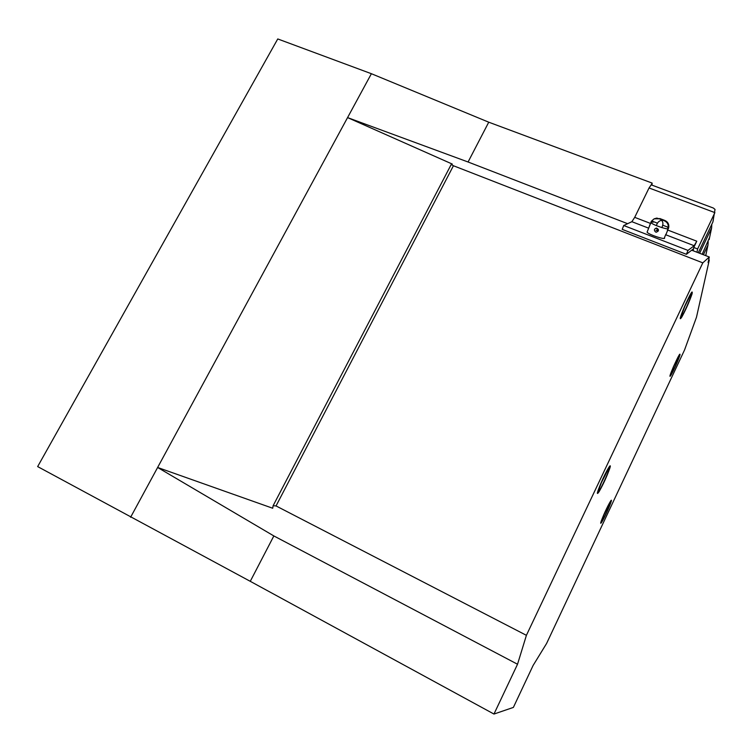 <?xml version="1.0" encoding="UTF-8"?>
<svg xmlns="http://www.w3.org/2000/svg" width="753" height="753" viewBox="0 0 753 753"><rect width="100%" height="100%" fill="white"/><g stroke="black" fill="none" stroke-linecap="round" stroke-linejoin="round"><path stroke-width="1.13" d="M493.968 714.051L517.527 664.24L526.403 635.325L702.803 262.853L709.307 257.018L708.074 262.552L709.288 260.049L696.487 317.22L684.571 349.91L546.593 643.476L533.115 665.445L513.377 707.415L493.968 714.051L250.269 581.325L37.65 466.587L277.753 38.949L371.389 73.709L488.744 122.193L652.126 183.073L651.26 184.862M250.269 581.325L273.847 535.938L157.641 467.472L272.718 508.247L273.123 505.705L276.04 505.931L453.428 165.745L702.803 262.853M517.527 664.24L273.847 535.938M526.403 635.325L276.04 505.931M130.608 517.255L371.389 73.709M673.427 366.777C669.906 375.098 669.04 377.978 670.829 375.418C673.05 371.86 678.764 359.143 679.94 355.124C680.477 352.14 678.302 356.028 673.427 366.777C669.906 375.098 669.04 377.978 670.829 375.418C673.05 371.86 678.764 359.143 679.94 355.124C680.477 352.14 678.302 356.028 673.427 366.777M603.624 515.127C600.508 522.516 599.868 524.888 601.694 522.234C604.028 518.582 609.826 505.969 611.088 501.818C612.886 496.415 607.756 505.517 603.624 515.127C600.508 522.516 599.868 524.888 601.694 522.234C604.028 518.582 609.826 505.969 611.088 501.818C612.886 496.415 607.756 505.517 603.624 515.127M600.894 483.285C596.865 493.055 596.291 495.794 599.19 491.502C603.322 484.16 606.824 476.536 609.685 468.62C612.396 460.61 606.09 471.039 600.894 483.285C596.865 493.055 596.291 495.794 599.19 491.502C603.322 484.16 606.824 476.536 609.685 468.62C612.396 460.61 606.09 471.039 600.894 483.285M684.552 306.499C679.931 317.662 679.018 321.173 681.813 317.041C685.851 309.634 689.259 301.934 692.035 293.962C693.052 289.086 690.557 293.265 684.552 306.499C679.931 317.662 679.018 321.173 681.813 317.041C685.851 309.634 689.259 301.934 692.035 293.962C693.052 289.086 690.557 293.265 684.552 306.499M627.635 223.688L468.074 161.999L347.566 117.6L452.299 164.079L451.207 164.493L453.428 165.745M651.976 185.125L652.126 183.073M468.074 161.999L488.744 122.193M709.288 260.049L708.686 259.813M709.307 257.018L691.687 250.194M604.028 514.581L601.572 521.076C600.621 525.876 613.168 498.646 610.128 502.477L604.028 514.581M673.69 366.504L670.744 374.25C669.888 378.815 681.86 352.159 678.999 355.868L673.69 366.504M601.374 482.692L598.475 490.58C597.12 497.667 613.008 463.02 608.518 468.677L601.374 482.692M684.844 306.292L681.23 316.062C680.044 322.708 695.038 288.832 690.887 294.254L684.844 306.292M667.582 229.985L696.77 241.195L693.777 247.473L693.184 250.777M699.612 253.262L711.613 227.999L711.82 224.234M702.182 254.26L709.618 237.364M698.276 252.744L712.893 221.975L713.383 219.669M712.893 221.975L715.03 209.428L713.355 208.035L651.204 184.843L649.048 187.968L634.704 217.353L631.88 221.702L623.719 225.514L622.213 229.364L686.378 254.307L693.362 248.895M703.415 254.74L707.961 245.149L708.187 241.6M705.777 255.653L706.135 253.723M649.048 187.968L714.889 212.619L697.607 248.961L696.977 252.246M693.777 247.473L697.607 248.961M696.77 241.195L694.172 245.723L687.997 250.42L686.378 254.307M623.719 225.514L687.997 250.42M665.953 234.465L667.553 230.616L665.953 234.465M665.774 234.418L664.419 237.75C666.753 240.536 648.521 234.654 647.081 232.159L647.335 231.538M667.666 227.622L668.306 228.197C670.688 230.889 652.399 224.978 650.921 222.568L650.95 222.05L653.388 222.144M648.794 227.877L650.187 223.97M655.637 232.046L656.456 232.188C659.139 230.729 659.129 229.354 656.409 228.046C654.046 228.978 653.792 230.314 655.637 232.046M654.178 218.822L659.195 218.812L664.108 220.685C667.262 222.05 668.626 224.432 668.193 227.82L668.749 227.5C669.172 224.121 667.817 221.749 664.673 220.384L656.804 218.088L654.178 218.822L651.26 221.326L654.093 218.859M664.108 220.685L659.195 218.812M659.769 218.511L664.673 220.384M668.278 227.321L662.819 225.222M657.378 223.142L651.853 221.024M709.147 239.586L711.613 227.999M705.73 255.634L707.961 245.149M634.704 217.353L650.573 223.453M631.88 221.702L648.672 228.178M665.652 234.729L694.172 245.723M273.123 505.705L451.207 164.493M650.921 222.568L647.081 232.159M668.306 228.197L667.356 230.54M656.023 230.362L658.301 231.039M657.595 230.352L656.447 228.046M656.381 225.618C657.378 222.436 659.129 220.685 661.623 220.375C663.242 222.069 663.318 224.479 661.831 227.594M662.593 220.3L660.946 219.697"/></g></svg>
